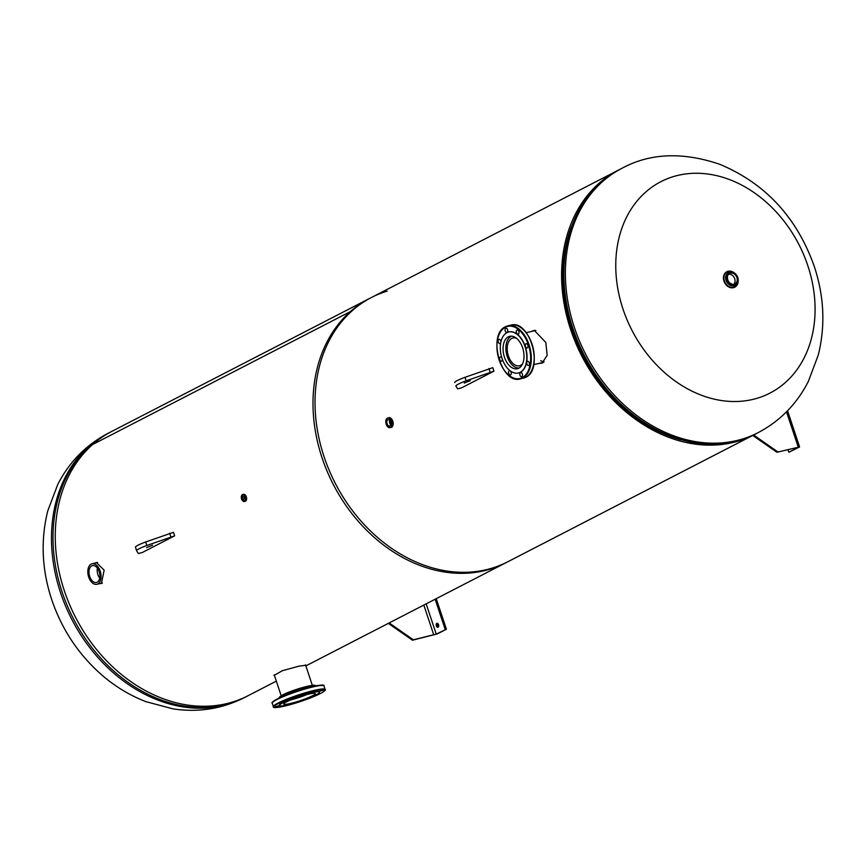 <?xml version="1.0" encoding="UTF-8"?>
<svg xmlns="http://www.w3.org/2000/svg" width="866" height="866" viewBox="0 0 866 866"><rect width="100%" height="100%" fill="white"/><g stroke="black" fill="none" stroke-linecap="round" stroke-linejoin="round"><path stroke-width="1.3" d="M305.666 665.305L299.322 666.084L282.392 670.685L274.002 675.48L274.619 676.01M101.116 583.316L101.982 583.262M99.612 583.662L101.419 583.5L104.136 570.142L96.429 562.521L94.805 563.16M276.33 681.131L247.979 695.744A148.681 117.321 -117.3 0 1 226.427 703.679A148.681 117.321 -117.3 0 1 75.623 617.49A148.681 117.321 -117.3 0 1 92.575 444.55L352.343 310.591A148.681 117.321 -117.3 0 1 371.449 297.493A148.681 117.321 -117.3 0 1 387.167 291.128M305.86 665.9L507.747 561.785A148.681 117.321 -117.3 0 1 486.194 569.72A148.681 117.321 -117.3 0 1 335.38 483.531A148.681 117.321 -117.3 0 1 352.343 310.591L92.575 444.55A148.681 117.321 -117.3 0 1 111.682 431.452L371.449 297.493M97.068 562.478L96.343 562.792M534.896 330.325L532.969 331.093M538.739 363.471L542.116 363.103L547.171 355.352L545.786 342.395L534.257 330.357L531.291 331.494M680.871 439.766A147.133 116.098 -117.3 0 1 571.246 227.195M540.384 363.081L542.668 362.854M755.444 434.039A148.681 117.321 -117.3 0 1 754.318 434.624L505.722 562.835A148.681 117.321 -117.3 0 1 484.17 570.759A148.681 117.321 -117.3 0 1 327.142 471.31A148.681 117.321 -117.3 0 1 369.425 298.543L618.021 170.331A148.681 117.321 -117.3 0 1 619.158 169.758M754.318 434.624A148.681 117.321 -117.3 0 1 732.766 442.558A148.681 117.321 -117.3 0 1 575.738 343.109A148.681 117.321 -117.3 0 1 618.021 170.331M752.706 399.453A118.945 93.864 -117.3 0 1 623 309.065A118.945 93.864 -117.3 0 1 678.143 175.333A118.945 93.864 -117.3 0 1 807.848 265.732A118.945 93.864 -117.3 0 1 752.706 399.453M89.718 576.496A8.671 5.228 -103.2 0 0 96.429 582.504A8.671 5.228 -103.2 0 0 99.189 571.614A8.671 5.228 -103.2 0 0 92.467 565.617A8.671 5.228 -103.2 0 0 89.718 576.496M97.36 568.074A8.671 5.228 -103.2 0 0 97.901 574.58A8.671 5.228 -103.2 0 0 99.72 578.12M88.7 577.027A10.533 6.343 76.8 0 1 92.045 563.798A10.533 6.343 76.8 0 1 100.196 571.095A10.533 6.343 76.8 0 1 96.851 584.312A10.533 6.343 76.8 0 1 88.7 577.027M736.912 277.596A5.889 4.644 62.7 0 0 729.637 273.44A5.889 4.644 62.7 0 0 727.765 279.74A5.889 4.644 62.7 0 0 735.039 283.907A5.889 4.644 62.7 0 0 736.912 277.596M733.838 284.286A5.889 4.644 62.7 0 0 734.714 278.733A5.889 4.644 62.7 0 0 728.642 274.197M389.635 420.248A3.258 1.959 -103.2 0 0 389.722 423.138A3.258 1.959 -103.2 0 0 390.707 424.827M387.07 423.755A3.258 1.959 76.8 0 1 388.109 419.674A3.258 1.959 76.8 0 1 390.631 421.926A3.258 1.959 76.8 0 1 389.592 426.018A3.258 1.959 76.8 0 1 387.07 423.755M244.071 497.679A1.342 0.801 -103.2 0 0 243.032 496.748A1.342 0.801 -103.2 0 0 242.61 498.426A1.342 0.801 -103.2 0 0 243.638 499.357A1.342 0.801 -103.2 0 0 244.071 497.679M438.467 626.854A2.024 1.223 76.8 0 1 437.557 625.588A2.024 1.223 76.8 0 1 437.666 623.455M438.564 624.722A2.024 1.223 76.8 0 1 437.925 627.265A2.024 1.223 76.8 0 1 436.356 625.869A2.024 1.223 76.8 0 1 436.994 623.325A2.024 1.223 76.8 0 1 438.564 624.722M388.314 623.379L412.476 640.223L437.449 633.847L446.412 629.225L436.237 634.128L426.169 603.862M389.159 622.946L413.331 639.79L436.237 634.128M412.476 640.223L413.331 639.79M436.237 598.666L446.412 629.225M435.133 599.24L445.2 629.506M797.727 447.408L776.921 452.279L752.76 435.436M797.813 447.668L788.85 452.29L799.599 446.932L776.921 452.279M777.776 451.846L753.604 435.003M788.85 452.29L787.984 449.692M146.581 547.593L152.611 545.19L146.581 547.593M138.322 553.482L142.176 552.573L174.651 535.837L146.841 545.483A14.874 1.775 161.6 0 0 136.601 550.7A14.874 1.775 161.6 0 0 136.622 550.754L138.322 553.482M174.651 535.837L173.481 532.33L145.683 541.975A14.874 1.775 161.6 0 0 135.442 547.204A14.874 1.775 161.6 0 0 135.464 547.247L136.59 550.657M170.797 536.736L169.628 533.229M470.281 380.672L464.263 383.075L470.281 380.672M454.726 382.545L454.747 382.588A14.874 1.775 -18.4 0 1 454.726 382.545A14.874 1.775 -18.4 0 1 464.977 377.316L492.776 367.671L493.945 371.168L461.47 387.914L457.616 388.823L455.917 386.095A14.874 1.775 -18.4 0 1 455.895 386.041A14.874 1.775 -18.4 0 1 466.135 380.824L493.945 371.168M488.922 368.57L490.091 372.077M516.677 338.422A14.278 8.606 -103.2 0 0 512.932 337.989A14.278 8.606 -103.2 0 0 508.396 355.915A14.278 8.606 -103.2 0 0 519.448 365.788A14.278 8.606 -103.2 0 0 522.62 363.742M511.644 336.16A16.422 9.894 -103.2 0 0 507.227 356.511A16.422 9.894 -103.2 0 0 519.113 368.007M528.769 365.495A2.165 1.31 -103.2 0 0 529.321 362.995A2.165 1.31 -103.2 0 0 527.6 361.339A2.165 1.31 -103.2 0 0 527.416 361.403A2.165 1.31 -103.2 0 0 526.864 363.904A2.165 1.31 -103.2 0 0 528.585 365.56A2.165 1.31 -103.2 0 0 528.769 365.495M527.318 347.872A2.165 1.31 -103.2 0 0 527.87 345.372A2.165 1.31 -103.2 0 0 526.149 343.715A2.165 1.31 -103.2 0 0 525.965 343.78A2.165 1.31 -103.2 0 0 525.413 346.281A2.165 1.31 -103.2 0 0 527.134 347.937A2.165 1.31 -103.2 0 0 527.318 347.872M518.333 334.124A2.165 1.31 -103.2 0 0 518.886 331.635A2.165 1.31 -103.2 0 0 517.164 329.978A2.165 1.31 -103.2 0 0 516.98 330.043A2.165 1.31 -103.2 0 0 516.428 332.544A2.165 1.31 -103.2 0 0 518.149 334.2A2.165 1.31 -103.2 0 0 518.333 334.124M507.086 332.317A2.165 1.31 -103.2 0 0 507.638 329.816A2.165 1.31 -103.2 0 0 505.917 328.171A2.165 1.31 -103.2 0 0 505.733 328.236A2.165 1.31 -103.2 0 0 505.181 330.736A2.165 1.31 -103.2 0 0 506.902 332.392A2.165 1.31 -103.2 0 0 507.086 332.317M500.829 342.243A2.165 1.31 -103.2 0 0 498.989 339.353A2.165 1.31 -103.2 0 0 498.805 339.418A2.165 1.31 -103.2 0 0 498.253 341.918A2.165 1.31 -103.2 0 0 499.974 343.575A2.165 1.31 -103.2 0 0 500.158 343.499A2.165 1.31 -103.2 0 0 500.743 342.72M501.879 357.918A2.165 1.31 -103.2 0 0 500.44 356.976A2.165 1.31 -103.2 0 0 500.256 357.041A2.165 1.31 -103.2 0 0 499.704 359.542A2.165 1.31 -103.2 0 0 501.425 361.198A2.165 1.31 -103.2 0 0 501.62 361.122A2.165 1.31 -103.2 0 0 502.258 359.065M510.594 374.87A2.165 1.31 -103.2 0 0 511.146 372.369A2.165 1.31 -103.2 0 0 509.425 370.713A2.165 1.31 -103.2 0 0 509.24 370.778A2.165 1.31 -103.2 0 0 508.688 373.278A2.165 1.31 -103.2 0 0 510.41 374.935A2.165 1.31 -103.2 0 0 510.594 374.87M521.841 376.678A2.165 1.31 -103.2 0 0 522.393 374.177A2.165 1.31 -103.2 0 0 520.672 372.521A2.165 1.31 -103.2 0 0 520.488 372.596A2.165 1.31 -103.2 0 0 519.936 375.086A2.165 1.31 -103.2 0 0 521.657 376.742A2.165 1.31 -103.2 0 0 521.841 376.678M518.766 368.202A16.649 10.035 -103.2 0 0 522.999 349.009A16.649 10.035 -103.2 0 0 509.749 336.3A16.649 10.035 -103.2 0 0 508.331 336.82A16.649 10.035 -103.2 0 0 504.088 356.013A16.649 10.035 -103.2 0 0 517.348 368.721A16.649 10.035 -103.2 0 0 518.766 368.202M520.152 372.358A21.065 12.698 76.8 0 1 518.355 373.019A21.065 12.698 76.8 0 1 501.587 356.933A21.065 12.698 76.8 0 1 506.946 332.663A21.065 12.698 76.8 0 1 508.743 332.003A21.065 12.698 76.8 0 1 525.51 348.089A21.065 12.698 76.8 0 1 520.152 372.358M508.862 331.981A21.065 12.698 76.8 0 1 508.981 331.949A21.065 12.698 76.8 0 1 525.749 348.024A21.065 12.698 76.8 0 1 520.39 372.304A21.065 12.698 76.8 0 1 518.593 372.965A21.065 12.698 76.8 0 1 518.474 372.986M293.087 699.003A14.278 1.7 161.6 0 0 304.767 695.117M290.9 699.88A16.422 1.959 161.6 0 0 307.04 694.5M275.702 706.634L279.447 705.552L275.702 706.634M285.379 705.314L288.443 704.643M301.227 700.886L305.276 699.457M315.917 694.954L319.392 693.839L317.681 693.969M319.749 691.198L323.494 690.115L319.749 691.198M310.58 692.291L314.326 691.209L310.58 692.291M293.877 697.26L297.623 696.177L293.877 697.26M279.437 703.203L283.182 702.12L279.437 703.203M286.57 701.85A16.649 1.992 161.6 0 0 283.712 704.069A16.649 1.992 161.6 0 0 295.046 702.283A16.649 1.992 161.6 0 0 312.453 695.777A16.649 1.992 161.6 0 0 315.311 693.558A16.649 1.992 161.6 0 0 303.977 695.344A16.649 1.992 161.6 0 0 286.57 701.85M283.139 702.651A21.065 2.511 -18.4 0 1 305.157 694.424A21.065 2.511 -18.4 0 1 319.5 692.161A21.065 2.511 -18.4 0 1 315.874 694.976A21.065 2.511 -18.4 0 1 293.855 703.203A21.065 2.511 -18.4 0 1 279.523 705.465A21.065 2.511 -18.4 0 1 283.139 702.651M279.523 705.465L279.426 705.173A21.065 2.511 -18.4 0 1 283.041 702.358A21.065 2.511 -18.4 0 1 305.059 694.131A21.065 2.511 -18.4 0 1 319.402 691.869L319.5 692.161M544.097 361.858L540.698 360.808M756.581 433.465L758.107 432.675A148.681 117.321 -117.3 0 1 574.429 327.608A148.681 117.321 -117.3 0 1 621.81 168.383L620.283 169.162A148.681 117.321 62.7 0 0 572.913 328.398A148.681 117.321 62.7 0 0 756.581 433.465C693.753 469.08 598.179 414.186 572.307 328.864C549.737 264.292 570.683 193.367 620.283 169.162M244.19 697.704C221.934 708.897 198.282 712.631 173.232 708.908L145.964 701.677C130.279 695.625 115.849 686.976 102.664 675.718C78.925 655.151 61.93 629.744 51.679 599.51C41.817 569.59 40.518 540.059 47.76 510.908L57.816 484.332C69.312 461.946 86.005 444.972 107.893 433.411A148.681 117.321 62.7 0 0 60.523 592.636A148.681 117.321 62.7 0 0 244.19 697.704L245.717 696.913A148.681 117.321 -117.3 0 1 62.049 591.846A148.681 117.321 -117.3 0 1 109.419 432.621L110.567 432.047M734.769 287.176A8.671 6.841 -117.3 0 1 734.66 287.231A8.671 6.841 -117.3 0 1 723.954 281.104A8.671 6.841 -117.3 0 1 726.715 271.816A8.671 6.841 -117.3 0 1 726.823 271.762M738.157 280.703A8.671 6.841 -117.3 0 1 734.877 287.122A8.671 6.841 -117.3 0 1 724.16 280.995A8.671 6.841 -117.3 0 1 726.92 271.707A8.671 6.841 -117.3 0 1 734.065 272.747L731.434 271.383L726.715 271.816C723.695 273.721 722.764 276.828 723.933 281.114C726.455 286.678 730.027 288.724 734.66 287.231L738.157 280.692A8.671 6.841 -117.3 0 1 732.409 287.728A8.671 6.841 -117.3 0 1 724.171 280.995A8.671 6.841 -117.3 0 1 725.935 272.368A8.671 6.841 -117.3 0 1 734.054 272.747M735.137 285.228A7.123 5.618 -117.3 0 1 734.844 285.401A7.123 5.618 -117.3 0 1 726.044 280.368A7.123 5.618 -117.3 0 1 728.317 272.736A7.123 5.618 -117.3 0 1 728.62 272.595M737.8 282.327A8.368 6.603 -117.3 0 1 731.618 287.404A8.368 6.603 -117.3 0 1 724.409 280.941A8.368 6.603 -117.3 0 1 725.589 273.115A8.368 6.603 -117.3 0 1 732.528 272.108M737.713 277.456A7.123 5.618 -117.3 0 1 735.44 285.087A7.123 5.618 -117.3 0 1 726.639 280.054A7.123 5.618 -117.3 0 1 728.912 272.422A7.123 5.618 -117.3 0 1 737.713 277.456M737.648 277.434A6.831 5.391 -117.3 0 1 734.476 285.109A6.831 5.391 -117.3 0 1 727.039 279.913A6.831 5.391 -117.3 0 1 730.2 272.238A6.831 5.391 -117.3 0 1 737.648 277.434M390.761 427.436A4.958 2.988 -103.2 0 0 390.956 427.425A4.958 2.988 -103.2 0 0 392.753 421.168A4.958 2.988 -103.2 0 0 388.693 417.802A4.958 2.988 -103.2 0 0 388.52 417.877M386.084 419.837A4.947 2.977 76.8 0 1 387.99 417.975C385.933 418.7 385.327 420.789 386.171 424.221A4.871 2.934 -103.2 0 0 390.382 427.436A4.871 2.934 -103.2 0 0 391.508 421.471A4.871 2.934 -103.2 0 0 387.319 418.256A4.871 2.934 -103.2 0 0 386.193 424.21L390.241 427.588A4.947 2.977 76.8 0 1 387.708 426.765M388.812 417.769A4.958 2.988 76.8 0 1 388.921 417.737L387.99 417.975A4.947 2.977 76.8 0 1 391.616 421.439A4.947 2.977 76.8 0 1 390.241 427.588L391.183 427.382A4.958 2.988 76.8 0 1 391.075 427.403M389.678 417.564L388.921 417.737A4.958 2.988 76.8 0 1 392.763 421.168A4.958 2.988 76.8 0 1 391.183 427.382L391.941 427.209M243.389 494.356A3.594 2.165 76.8 0 1 243.541 494.313A3.594 2.165 76.8 0 1 246.323 496.803A3.594 2.165 76.8 0 1 245.175 501.317A3.594 2.165 76.8 0 1 245.024 501.338M245.435 495.168A3.518 2.122 76.8 0 1 246.334 496.803A3.518 2.122 76.8 0 1 246.496 499.704M243.13 494.443A3.572 2.154 76.8 0 1 246.009 496.878A3.583 2.165 76.8 0 0 243 494.475A3.561 2.143 76.8 0 1 243.238 494.421A3.561 2.143 76.8 0 1 245.998 496.878A3.594 2.165 76.8 0 1 244.883 501.382A3.594 2.165 76.8 0 1 244.602 501.414L244.883 501.382A3.561 2.143 76.8 0 1 244.613 501.392M244.764 501.382A3.572 2.154 76.8 0 0 246.009 496.878A3.561 2.143 76.8 0 1 244.861 501.36L246.355 496.803L242.978 494.475A3.594 2.165 76.8 0 1 243.238 494.389A3.594 2.165 76.8 0 1 246.02 496.878A3.583 2.165 76.8 0 1 244.623 501.414M241.43 496.207A3.561 2.143 76.8 0 1 242.751 494.529A3.561 2.143 76.8 0 1 245.511 496.997A3.561 2.143 76.8 0 1 244.385 501.468A3.561 2.143 76.8 0 1 242.448 500.559M245.121 497.138A3.269 1.97 76.8 0 1 244.364 501.133A3.269 1.97 76.8 0 1 241.549 498.978A3.269 1.97 76.8 0 1 242.307 494.973A3.269 1.97 76.8 0 1 245.121 497.138M423.831 605.063L433.779 634.995M798.225 447.051L786.512 411.826M146.841 545.483L145.683 541.975M464.977 377.316L466.135 380.824M523.259 378.236A27.257 16.422 -103.2 0 0 525.575 377.37A27.257 16.422 -103.2 0 0 532.514 345.967A27.257 16.422 -103.2 0 0 510.81 325.151C529.873 319.078 544.119 369.598 525.651 377.349L520.369 378.907A27.257 16.422 76.8 0 1 506.036 372.467M522.696 378.052A27.257 16.422 76.8 0 1 520.369 378.907C501.317 384.991 487.071 334.46 505.538 326.72L507.931 325.832A27.257 16.422 76.8 0 1 529.635 346.638A27.257 16.422 76.8 0 1 522.696 378.052M497.95 337.967A27.257 16.422 76.8 0 1 505.473 326.763M505.387 327.218A26.792 16.14 -103.2 0 0 499.162 359.996A26.792 16.14 -103.2 0 0 522.187 377.695A26.792 16.14 -103.2 0 0 528.412 344.917A26.792 16.14 -103.2 0 0 505.387 327.218M505.603 326.688A27.257 16.422 76.8 0 1 507.931 325.832L510.81 325.151M525.142 331.591A26.792 16.14 76.8 0 1 533.229 366.091M323.971 685.98A27.257 3.248 161.6 0 0 305.417 688.903A27.257 3.248 161.6 0 0 276.925 699.544A27.257 3.248 161.6 0 0 272.238 703.181C271.264 702.791 272.877 701.417 277.066 699.046C286.321 694.554 297.482 690.57 310.548 687.084C320.355 684.833 324.826 684.465 323.971 685.98L325.129 689.477C326.103 689.866 324.501 691.241 320.301 693.612C311.046 698.104 299.885 702.099 286.819 705.573C277.023 707.825 272.541 708.193 273.396 706.688A27.257 3.248 -18.4 0 1 278.083 703.04A27.257 3.248 -18.4 0 1 306.575 692.399A27.257 3.248 -18.4 0 1 325.129 689.477M277.142 699.024A26.792 3.193 -18.4 0 1 304.551 688.73A26.792 3.193 -18.4 0 1 323.299 685.547M320.225 693.634A26.792 3.193 161.6 0 0 314.044 690.971A26.792 3.193 161.6 0 0 278.592 703.398A26.792 3.193 161.6 0 0 284.784 706.061A26.792 3.193 161.6 0 0 320.225 693.634M315.007 686.034A18.738 2.241 161.6 0 0 302.256 688.048A18.738 2.241 161.6 0 0 282.662 695.366A18.738 2.241 161.6 0 0 279.447 697.866L279.447 697.866C278.711 697.563 279.837 696.567 282.814 694.868C292.632 689.574 318.038 682.863 315.007 686.034L315.007 686.034M282.879 694.846A18.273 2.176 -18.4 0 1 301.855 687.745A18.273 2.176 -18.4 0 1 314.412 685.72M272.509 702.445A26.792 3.193 -18.4 0 1 277.012 699.089M279.729 697.249A18.273 2.176 -18.4 0 1 282.76 694.911M758.107 432.675C780.136 421.028 796.893 403.924 808.389 381.354L818.305 354.941C825.482 325.865 824.161 296.41 814.332 266.576C796.947 217.485 765.403 183.386 719.689 164.269C682.516 151.702 649.89 153.066 621.81 168.383M245.717 696.913L246.853 696.318M107.893 433.411L109.419 432.621M97.522 562.521L92.045 563.798M102.404 583.013L96.851 584.312M728.317 272.736L728.912 272.422C732.766 271.199 735.721 272.855 737.767 277.423C738.73 280.93 737.951 283.485 735.44 285.087L734.844 285.401M243.238 494.421L241.506 499.011L244.861 501.36M787.562 410.744L799.599 446.932M136.601 550.7L135.442 547.204M533.705 364.651L543.502 362.356M526.214 332.685L535.848 330.422M281.201 695.777L274.219 674.787M312.355 685.407L305.503 664.839M273.396 706.688L272.238 703.181"/></g></svg>
